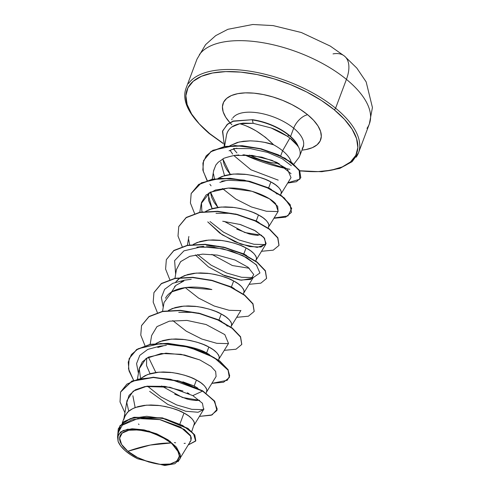 <?xml version="1.0" encoding="UTF-8"?>
<svg xmlns="http://www.w3.org/2000/svg" width="490" height="490" viewBox="0 0 490 490"><rect width="100%" height="100%" fill="white"/><g stroke="black" fill="none" stroke-linecap="round" stroke-linejoin="round"><path stroke-width="0.73" d="M333.029 53.9A36.266 19.269 129.3 0 1 344.642 56.221A36.266 19.269 129.3 0 1 346.43 79.368A92.065 41.919 20.6 0 1 366.986 128.362A92.065 41.919 -159.4 0 0 346.43 79.368L335.595 108.198A92.065 41.919 20.6 0 1 356.15 157.192A92.065 41.919 -159.4 0 0 335.595 108.198A1.507 0.802 129.3 0 1 334.088 109.65A90.558 41.233 20.6 0 1 299.684 170.753L317.955 171.61L331.24 170.214L342.234 166.943L350.528 161.933L355.801 155.373L357.847 147.521L356.585 138.664L352.071 129.158L344.476 119.358L334.088 109.65A1.507 0.802 -50.7 0 0 335.595 108.198A92.065 41.919 -159.4 0 0 188.528 83.521A92.065 41.919 20.6 0 1 335.595 108.198L346.43 79.368A92.065 41.919 -159.4 0 0 199.363 54.69A92.065 41.919 20.6 0 1 346.43 79.368A36.266 19.269 -50.7 0 0 344.642 56.221M127.884 451.284L150.289 445.055L171.145 442.966C182.213 453.581 181.882 460.6 170.153 464.024C160.696 466.805 137.445 460.055 127.884 451.284L137.427 457.433L148.813 462.015L160.304 464.33L170.153 464.024L176.859 461.145L179.407 456.135L177.398 449.753L171.145 442.966L161.602 436.817L150.216 432.241L138.725 429.926L128.876 430.232L122.169 433.111L119.621 438.121L121.63 444.504L127.884 451.284A31.483 14.332 20.6 0 1 128.876 430.232A31.483 14.332 20.6 0 1 171.145 442.966A200.875 106.71 -50.7 0 0 150.289 445.055A200.875 106.71 -50.7 0 0 127.884 451.284M293.798 164.193L298.514 158.05A38.122 17.358 -159.4 0 0 297.957 146.02L289.872 138.064L287.33 136.232C281.462 132.453 276.06 129.697 271.111 127.957L253.165 123.315L271.111 127.957L287.33 136.232L289.002 135.454A38.098 17.346 -159.4 0 0 252.319 119.97L253.165 123.315L239.757 123.743C243.604 124.583 249.177 127.039 256.472 131.112L265.427 137.28L273.628 144.801A34.037 15.496 20.6 0 1 282.614 150.749A34.037 15.496 20.6 0 1 291.219 162.178A34.037 15.496 -159.4 0 0 282.614 150.749L289.872 138.064L282.614 150.749A34.037 15.496 -159.4 0 0 273.628 144.801C267.834 142.578 260.049 141.261 250.261 140.851L239.273 141.978L229.804 145.775L237.27 142.486L243.432 141.261L250.212 140.851L257.324 141.236L264.478 142.345L273.628 144.801C262.573 133.911 251.284 126.892 239.757 123.743C232.407 125.287 228.009 128.993 226.552 134.866L224.561 146.479M289.89 169.283A90.558 41.233 20.6 0 1 244.43 154.822M209.647 133.574A1.507 0.802 129.3 0 1 209.157 133.476A1.507 0.802 -50.7 0 0 209.647 133.574L199.258 123.866L191.664 114.066L187.149 104.56L185.888 95.703L187.933 87.851L193.207 81.291L201.5 76.281L212.495 73.01L225.774 71.614L240.829 72.134L257.072 74.56L273.886 78.786L290.619 84.666L306.636 91.961L321.311 100.401L334.088 109.65A90.558 41.233 20.6 0 0 212.495 73.01A90.558 41.233 20.6 0 0 209.647 133.574L222.95 143.166M231.929 124.772A52.069 23.71 20.6 0 1 240.149 93.278A52.069 23.71 20.6 0 1 307.647 114.734A13.947 7.411 -50.7 0 0 293.688 128.202A38.122 17.358 -159.4 0 0 232.793 117.986A38.122 17.358 -159.4 0 1 293.688 128.202L290.588 136.447L293.688 128.202A13.947 7.411 129.3 0 1 307.647 114.734A52.069 23.71 20.6 0 1 301.871 150.142L306.005 149.554L312.326 147.68L317.097 144.795L320.129 141.028L321.305 136.508L320.582 131.418L317.986 125.948L313.618 120.32L307.647 114.734L300.296 109.417L291.856 104.566L282.65 100.37L273.028 96.989L263.363 94.558L254.022 93.161L245.368 92.861L237.73 93.67L231.409 95.544L226.637 98.429L223.605 102.196L222.429 106.716L223.152 111.806L225.749 117.275L230.116 122.904M249.52 155.097A38.122 17.358 -159.4 0 0 279.11 163.519A38.122 17.358 20.6 0 1 249.52 155.097M224.573 146.412L222.491 131.4L227.17 124.454L232.885 121.195L252.424 119.695A38.098 17.346 20.6 0 1 298.006 145.885L297.957 146.02A38.122 17.358 20.6 0 1 299.592 156.188M302.201 148.488A38.122 17.358 -159.4 0 0 293.688 128.202A38.122 17.358 -159.4 0 1 302.201 148.488M191.762 431.47L194.499 423.158C193.189 419.256 189.691 415.888 184.02 413.052L179.977 423.807L184.02 413.052C179.199 410.057 171.139 407.564 159.838 405.579L146.639 405.144L135.215 407.539C131.204 409.26 128.527 410.988 127.192 412.709L124.405 417.186L122.231 422.98M206.168 393.151L206.909 390.144C205.598 386.236 202.101 382.868 196.429 380.038L194.193 385.985L197.917 388.215M161.596 385.985L182.427 397.494L199.669 400.342L196.227 400.495C191.951 400.14 188.662 399.558 186.359 398.768L174.71 394.205M218.577 360.132L219.318 357.124C218.007 353.223 214.516 349.854 208.838 347.018L206.602 352.971L209.481 354.644M230.986 327.118L231.727 324.111C230.416 320.203 226.925 316.84 221.247 314.004L219.012 319.958L221.878 321.618M243.395 294.098L244.136 291.091C242.826 287.189 239.334 283.82 233.657 280.984L231.421 286.938L234.281 288.598M255.805 261.084L256.546 258.077C255.235 254.175 251.744 250.807 246.066 247.971L243.83 253.924L246.703 255.59M268.214 228.064L268.961 225.063C267.644 221.155 264.153 217.787 258.475 214.957L256.239 220.904L259.13 222.583M261.715 235.261L244.81 232.53L224.261 221.382M258.261 235.414C254.016 235.059 250.727 234.477 248.387 233.675L236.744 229.112M280.623 195.051L281.37 192.043C280.06 188.142 276.562 184.773 270.89 181.937L268.649 187.891L271.527 189.563M135.154 407.564L132.864 395.724M182.899 381.826L194.193 385.985L196.429 380.038C191.608 377.037 183.548 374.55 172.247 372.565L159.048 372.13L147.625 374.519L141.083 378.268L145.095 375.64L150.399 373.601L156.567 372.376L163.342 371.971L170.453 372.351L177.607 373.46L184.503 375.199L190.861 377.441L196.429 380.038L200.967 382.831L204.312 385.655L206.321 388.331L206.927 390.695L206.498 392.116L216.102 376.473L215.655 371.432L211.006 366.422L199.822 359.923L184.644 355.023L165.939 353.161L148.421 357.112L142.302 361.89L139.227 368.535L140.544 378.372M146.651 358.129L146.541 365.589L150.05 373.705M157.786 347.459L163.25 345.885M182.421 345.499C193.642 347.459 201.696 349.952 206.602 352.971L208.838 347.018C204.018 344.023 195.957 341.53 184.657 339.546L171.457 339.111L160.034 341.505L155.936 343.496L162.809 340.587L168.977 339.356L175.751 338.951L182.862 339.337L190.016 340.446L196.913 342.179L203.276 344.421L208.838 347.018L213.377 349.817L216.721 352.635L218.73 355.311L219.336 357.682L218.907 359.096L228.512 343.466L224.83 334.615L206.106 324.527L186.941 320.417L169.32 321.171L156.965 326.622L151.637 335.509L150.142 344.323M148.409 357.118L155.82 372.474M198.266 313.012L219.012 319.958L221.247 314.004C216.427 311.003 208.373 308.516 197.066 306.532L183.866 306.097L172.443 308.486L168.352 310.482L175.218 307.567L181.386 306.342L188.16 305.938L195.271 306.317L202.425 307.426L209.322 309.166L215.686 311.407L221.247 314.004L225.792 316.797L229.13 319.621L231.139 322.298L231.746 324.662L231.317 326.083L240.921 310.44M174.599 286.589L175.034 286.136M181.092 282.062L182.623 281.419M210.663 279.998L231.421 286.938L233.657 280.984C228.842 277.989 220.782 275.496 209.475 273.518L196.276 273.077L184.853 275.472L180.761 277.463L187.627 274.553L193.795 273.328L200.569 272.918L207.68 273.304L214.834 274.412L221.731 276.146L228.095 278.387L233.657 280.984L238.201 283.784L241.539 286.607L243.548 289.284L244.155 291.648L243.726 293.063L253.336 277.426M175.604 282.173L180.265 277.775L176.829 280.648M206.437 246.011L218.803 246.341M243.199 253.587L243.83 253.924L246.066 247.971C241.252 244.976 233.191 242.483 221.884 240.498L208.691 240.063L197.268 242.452L193.17 244.449L200.036 241.533L206.204 240.308L212.985 239.904L220.096 240.284L227.244 241.392L234.14 243.132L240.504 245.374L246.066 247.971L250.611 250.764L253.949 253.587L255.958 256.264L256.57 258.628L256.135 260.049L265.739 244.418L264.551 238.269L255.492 230.9L240.474 224.561L222.723 221.247M259.094 222.564L256.239 220.904L258.475 214.957C253.661 211.956 245.6 209.463 234.3 207.484L221.1 207.043L209.677 209.438L205.579 211.435L212.452 208.52L218.614 207.295L225.394 206.884L232.505 207.27L239.653 208.379L246.556 210.112L252.914 212.354L258.475 214.957L263.02 217.75L266.358 220.574L268.367 223.25L268.979 225.614L268.545 227.029L278.149 211.398L275.619 203.668C268.526 195.78 246.66 187.345 228.248 188.068L210.014 192.27L201.28 203.448L199.785 212.256M212.103 208.618L208.299 195.02L208.703 193.036L208.593 200.508L212.103 208.618M219.857 182.372L225.302 180.804M247.903 180.945L268.649 187.891L270.89 181.937C266.07 178.942 258.01 176.449 246.709 174.464L233.51 174.03L222.086 176.425L217.989 178.415L224.861 175.5L231.023 174.275L237.803 173.87L244.914 174.256L252.062 175.359L258.965 177.098L265.323 179.34L270.89 181.937L275.429 184.736L278.767 187.554L280.776 190.23L281.389 192.601L280.96 194.016L291.023 177.631L287.391 169.075L272.085 160.353L252.24 155.391L234.171 155.465C226.735 157.223 223.017 158.374 223.017 158.932C222.662 158.515 226.38 157.357 234.171 155.465L238.838 154.95M210.461 192.031L217.872 207.393L214.197 202.444L211.686 197.421L210.455 192.031M224.512 175.604L220.702 162.055L224.512 175.604M230.079 150.35L232.652 154.074L230.079 150.344L232.113 149.517L229.075 150.834M259.921 148.77L278.89 155.385M280.672 155.912L282.614 150.749L280.672 155.912M222.87 159.005L230.282 174.373L226.607 169.424L224.095 164.401L222.864 159.005M190.959 440.51L190.5 435.481L184.301 429.387L159.452 419.489L144.838 418.031L131.865 419.795L122.555 424.793L118.298 432.486L117.569 436.774L120.669 431.935L127.639 429.197L148.905 431.084L170.085 441.288L180.173 454.334L180.338 457.801L190.959 440.51M119.548 444.301L118.078 441.374L117.569 436.774M179.977 458.903L180.565 457.341L180.173 454.334L179.977 458.903L174.832 463.748L164.756 465.5L137.8 458.836L130.83 454.91L124.999 450.512L120.656 445.906L118.078 441.374L118.121 434.985L123.088 430.538L132.227 428.738L144.078 429.895L156.733 433.828L168.143 439.91L176.431 447.156L180.173 454.334L180.149 458.389L178.054 461.709M216.972 410.375L214.712 401.194L202.682 390.83L179.328 381.055L153.321 377.233L131.877 381.055L120.632 391.945L132.006 380.993L153.444 377.233L179.395 381.073L202.584 391.106L179.291 381.349L153.346 377.508L131.902 381.269L120.577 392.08L120.026 401.941L124.919 412.739L120.013 401.886L120.614 391.988L126.886 384.123L138.247 379.138L153.431 377.508L170.63 379.297L202.584 391.106L192.803 395.614L169.926 387.235L145.058 386.506L135.381 389.777L129.066 395.332L126.788 402.7L128.754 411.22M195.804 440.682L194.781 435.022L188.038 428.456L162.441 417.878L133.997 417.278L123.841 421.663L118.329 428.701L123.933 421.596L134.07 417.266L162.355 417.854L187.878 428.346L194.689 434.875L195.804 440.682M188.227 444.957L195.755 440.822L194.585 435.151L187.774 428.621L162.251 418.129L133.966 417.541L123.829 421.872L118.274 428.836L117.624 436.461L119.891 425.779L130.248 418.619L146.7 416.286L165.632 418.944L182.629 425.479L193.55 433.754L195.639 441.098L188.227 444.957M138.443 423.979L139.038 424.518M174.373 442.586L175.647 442.831M184.105 443.419L185.287 443.297M189.875 441.68L190.714 440.865M190.929 440.559L191.376 437.582M191.014 436.48L180.553 427.041L160.199 419.642L137.862 418.515L122.053 425.277M120.301 427.433L118.372 432.094M123.743 419.636L125.477 414.981L128.46 411.471L132.686 408.66L137.99 406.614L144.152 405.389L150.932 404.985L158.043 405.371L165.191 406.48L172.094 408.213L178.452 410.455L184.02 413.052L188.558 415.851L191.896 418.668L193.905 421.345L194.518 423.715L194.089 425.13L203.981 408.917M233.816 155.52L250.929 169.785L278.222 180.149M215.912 164.916L213.689 170.428L212.195 179.242M201.862 211.178L201.47 202.529L206.131 194.965L215.484 190.004L228.248 188.068L252.025 191.29L269.488 198.83L277.683 206.321L278.1 211.478M239.61 224.31L254.377 230.269L263.81 237.344L266.119 243.542L261.017 247.04L249.759 246.599L234.906 241.791L219.783 233.118L207.754 221.897L222.16 234.771L241.019 244.204L257.25 247.383L265.739 244.418M188.668 239.567L189.667 244.878M222.362 274.743L241.392 280.219L252.675 278.234M176.431 269.659L180.589 261.672L189.765 256.325L202.639 254.126L217.339 255.1L202.713 254.126L189.881 256.288L180.7 261.574L176.455 269.488L174.961 278.289M165.498 298.257L166.012 297.375C172.131 286.95 193.556 284.678 211.876 289.553L186.035 287.471L171.947 291.801L164.046 302.502L162.551 311.309M149.64 391.357L167.862 404.458L185.71 411.245L198.113 412.262L203.693 409.487M189.073 393.623L187.278 392.784M182.929 390.977L164.842 386.365L146.884 386.206L133.219 391.136L126.99 400.551L123.958 418.368M236.94 152.929L233.565 149.04L236.94 152.929M222.417 188.521L235.837 199.063L251.431 206.964L266.401 211.251L278.038 211.57M201.8 210.951L202.297 211.827L201.8 210.951M210.008 221.541L223.428 232.082L239.022 239.984L253.979 244.271L265.623 244.584L253.979 244.271L239.022 239.984L223.428 232.082L210.008 221.541M197.599 254.561L211.019 265.096L226.613 272.997L241.576 277.285L253.22 277.603M253.226 277.597L259.939 272.973L256.221 264.655L242.783 255.541L222.889 248.749L201.494 246.776L183.952 250.862L174.605 260.637L175.647 274.265M185.189 287.575L198.603 298.11L214.197 306.011L229.161 310.299L240.804 310.617M172.78 320.589L186.2 331.13L201.8 339.031L216.764 343.319L228.407 343.631M147.465 386.126L160.892 396.857L176.633 404.93L191.792 409.328L203.583 409.665L191.792 409.328L176.633 404.93L160.892 396.857L147.465 386.126M182.188 246.574L178.005 236.07L178.752 226.607L186.188 217.695L199.761 212.519L217.529 211.545L236.903 214.614L255.057 220.941L269.341 229.246L277.695 237.956L278.975 245.429L277.799 237.681L269.439 228.971L255.161 220.665L237.007 214.338L217.627 211.27L199.865 212.244L186.286 217.419L178.807 226.466L186.194 217.48L199.791 212.256L217.627 211.27L237.087 214.357L255.302 220.727L269.592 229.087L277.885 237.828L279.024 245.288M291.434 212.268L290.209 204.661L281.854 195.951L267.571 187.646L249.422 181.325L230.049 178.256L212.286 179.224L198.707 184.393L191.222 193.44L201.396 182.819L220.469 178.225L244.179 180.124L267.179 187.468L284.292 197.929L291.721 208.434L287.955 215.912L274.094 218.007M211.074 185.814L209.873 184.295M207.239 180.473L203.283 171.433L202.915 163.041L206.204 155.838L212.942 150.271L234.875 145.499L261.55 148.88L285.168 158.288L299.121 169.865L299.849 179.224L287.863 182.77M202.682 390.83L214.608 401.469L216.923 410.51L211.184 415.244L199.467 416.377L212.066 414.914L217.254 409.181L213.946 400.6L202.584 391.106L192.803 395.614L202.437 403.258L203.626 409.597M133.629 380.326L128.515 368.927L129.121 358.662L136.557 349.756L150.13 344.58L167.899 343.613L187.266 346.681L205.414 353.002L219.698 361.308L228.052 370.017L229.338 377.49L223.599 382.231L211.876 383.358L227.25 380.301L229.694 375.934L228.205 370.281L214.063 357.522L189.03 347.141L160.849 343.478L138.266 348.702L131.394 354.54L128.239 362.11L129.023 370.906L133.629 380.326M144.96 345.628L140.777 335.117L141.53 325.642L148.966 316.736L162.539 311.567L180.308 310.593L199.681 313.661L217.829 319.988L232.113 328.294L240.468 337.004L241.748 344.476L236.009 349.217L224.285 350.344M157.37 312.608L153.186 302.103L153.934 292.64L161.369 283.728L174.948 278.547L192.717 277.579L212.096 280.648L230.251 286.981L244.528 295.286L252.883 303.996L254.151 311.469L248.412 316.203L236.695 317.324M169.785 279.594L165.602 269.096L166.343 259.633L173.772 250.715L187.345 245.533L205.114 244.559L224.494 247.628L242.654 253.961L256.938 262.266L265.292 270.982L266.56 278.449L260.821 283.183L249.104 284.31M278.975 245.429L273.236 250.163L261.513 251.29M194.604 213.56L190.414 203.05L191.167 193.575L198.609 184.669L212.182 179.499L229.951 178.525L249.318 181.594L267.466 187.921L281.75 196.227L290.105 204.936L291.385 212.409L285.652 217.15L273.922 218.277M207.013 180.547L202.829 170.036L203.577 160.567L210.921 151.716L224.524 146.743L242.06 145.953L260.87 149.009L278.24 155.085L291.74 162.913L299.562 170.992L300.768 177.809L296.419 181.717L287.691 183.046M224.377 146.516L222.674 130.836L227.574 124.319L233.271 121.287L252.424 119.695L233.375 121.018L227.679 124.044L222.674 130.836M300.817 177.668L299.666 170.716L291.844 162.637L278.345 154.809L260.968 148.733L242.164 145.677L224.628 146.467L211.025 151.441L203.577 160.567M266.609 278.314L265.396 270.707L257.036 261.991L242.752 253.685L224.598 247.352L205.218 244.283L187.45 245.257L173.877 250.439L166.343 259.633M254.2 311.334L252.987 303.727L244.632 295.011L230.355 286.705L212.201 280.372L192.821 277.303L175.046 278.277L161.473 283.453L153.989 292.499M241.797 344.341L240.572 336.728L232.217 328.024L217.934 319.713L199.785 313.386L180.412 310.317L162.643 311.291L149.07 316.46L141.579 325.507M229.387 377.355L228.156 369.742L219.802 361.032L205.518 352.727L187.37 346.406L167.996 343.337L150.234 344.305L136.655 349.48L129.121 358.662M139.172 368.866L145.971 358.564L161.241 353.492L180.951 354.288L199.853 359.936M217.339 255.1L234.998 260.006L248.112 267.283L253.753 274.547L250.8 279.41L240.198 280.078L224.739 275.76L208.397 266.86L195.345 254.91M214.485 178.844L213.511 173.907M213.622 170.875L215.814 165.063L218.154 162.3L223.017 158.932M242.942 154.809L261.825 157.149L277.071 162.496L291.036 173.687M226.552 134.866C227.152 131.786 228.94 129.139 231.917 126.928L239.757 123.743L243.205 123.131L253.165 123.315L252.319 119.97A38.098 17.346 20.6 0 1 289.002 135.454A38.098 17.346 20.6 0 1 298 146.381L298.006 145.885A38.098 17.346 -159.4 0 0 252.424 119.695L252.319 119.97M197.887 388.196L194.193 385.985L194.842 386.726L194.193 385.985L177.227 380.491M138.419 373.313L136.563 363.592L139.797 355.348L147.809 349.388L159.654 346.222L166.361 345.358M163.237 307.279L161.382 297.559L164.622 289.314L172.639 283.349L184.497 280.188L191.192 279.325M203.607 246.305L196.907 247.168L214.106 247.266L231.788 251.15L246.905 257.716L256.87 265.353M233.516 148.519L250.476 148.642L267.632 152.408L282.05 158.625L291.366 165.712M236.909 148.207L232.113 149.517M277.077 194.095L273.671 191.033M271.509 189.55L268.649 187.891L249.624 181.269L228.414 180.277L221.707 181.141M256.239 220.904L235.463 213.959M231.219 213.328L216.01 213.291M211.845 254.39L232.401 265.543L249.312 268.281M246.678 255.578L243.83 253.924L223.048 246.972M234.263 288.592L231.421 286.938L210.645 279.992M183.86 280.978L175.745 285.462L171.476 292.089M227.44 326.168L224.028 323.1M221.86 321.612L219.012 319.958L198.236 313.006M193.985 312.375L178.77 312.344M209.457 354.631L206.602 352.971L181.582 345.395M289.002 135.454L287.33 136.232L289.872 138.064C292.181 139.54 294.894 142.308 298 146.381A38.098 17.346 -159.4 0 0 289.002 135.454M137.8 458.836A33.828 15.404 20.6 0 1 119.572 444.344A33.828 15.404 20.6 0 1 118.078 441.374L118.225 441.753M223.06 143.46L209.163 133.482C188.962 115.738 181.294 100.566 186.157 87.961L196.992 59.137L205.592 44.645L215.704 35.629L227.905 29.296L252.773 24.5L273.083 25.59L301.356 32.518L330.285 46.091L344.488 56.093L356.812 68.079L366.159 81.891L372.431 107.518L369.356 123.921L358.521 152.751L352.163 161.663L339.84 168.395L321.906 171.696L299.813 170.973M244.008 154.816L287.281 168.977M231.813 119.823L231.997 118.85M299.684 155.949L303.69 145.799M137.433 379.101L139.227 368.535M187.37 245.276L188.871 236.462"/></g></svg>
